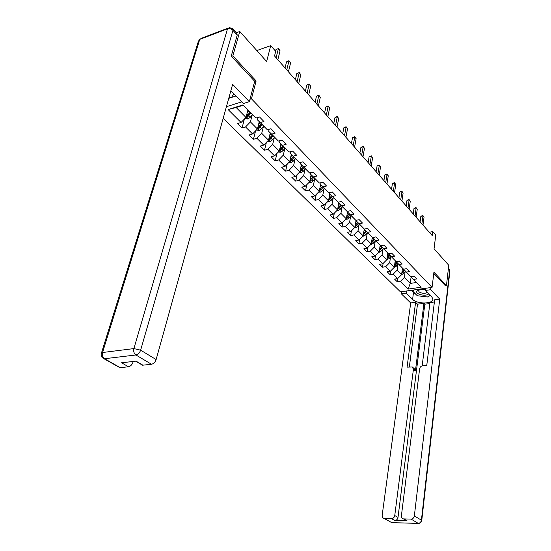 <?xml version="1.0" encoding="UTF-8"?>
<svg xmlns="http://www.w3.org/2000/svg" width="551" height="551" viewBox="0 0 551 551"><rect width="100%" height="100%" fill="white"/><g stroke="black" fill="none" stroke-linecap="round" stroke-linejoin="round"><path stroke-width="0.83" d="M223.189 118.3L400.467 291.858L432.074 287.367L251.442 98.794L249.968 99.263M445.298 285.783L446.448 285.618L448.769 265.265L434.05 248.804L435.758 235.015L432.797 231.613L429.291 232.246M236.331 32.771L239.775 31.476L266.629 61.519L270.734 45.63L256.828 50.554M254.665 81.417L256.125 80.935L232.853 55.906L231.475 56.395M232.853 55.906L239.775 31.476M226.413 106.715L241.758 101.859M411.08 277.091L410.219 283.421L416.377 282.511L410.529 276.526L413.539 279.419L416.721 278.944L413.994 276.127L410.798 276.616L406.356 272.07L409.565 271.567L406.769 268.681L403.552 269.191L398.993 264.535L402.23 264.012L399.358 261.05L396.114 261.58L391.444 256.8L394.695 256.249L391.747 253.212L388.483 253.77L383.689 248.859L386.967 248.287L383.937 245.167L380.651 245.753L375.727 240.711L379.033 240.105L375.92 236.902L372.607 237.515L367.545 232.336L370.878 231.702L367.682 228.41L364.342 229.058L359.142 223.734L362.496 223.072L359.211 219.684L355.85 220.359L350.505 214.89L353.88 214.194L350.505 210.716L347.116 211.419L341.62 205.792L345.022 205.068L341.551 201.487L338.135 202.231L332.48 196.438L335.91 195.674L332.336 191.989L328.892 192.767L323.079 186.81L326.529 186.011L322.852 182.216L319.387 183.035L313.395 176.899L316.873 176.058L313.085 172.153L309.593 173.007L303.422 166.684L306.928 165.81L303.016 161.78L299.503 162.676L293.139 156.167L296.672 155.244L292.643 151.098L289.103 152.035L282.546 145.319L286.1 144.355L281.947 140.071L278.379 141.056L271.615 134.127L275.197 133.115L270.913 128.7L267.318 129.733L260.341 122.584L263.943 121.523L259.521 116.964L255.905 118.045L243.039 104.876L228.107 109.559L236.152 107.493L245.973 117.418L247.895 110.09M413.539 279.419L421.157 287.216L408.153 289.082L400.432 281.382L397.319 281.843L397.808 278.455M228.107 109.559L241.076 122.487L237.564 123.541L242.047 127.977L245.546 126.95L252.585 133.969L249.1 134.974L253.446 139.272L256.924 138.287L263.75 145.099L260.286 146.049L264.494 150.223L267.951 149.287L274.57 155.885L271.126 156.794L275.211 160.844L278.641 159.948L285.067 166.354L281.651 167.222L285.611 171.147L289.02 170.293L295.253 176.513L291.858 177.339L295.708 181.155L299.097 180.342L305.151 186.376L301.776 187.168L305.516 190.873L308.877 190.095L314.759 195.956L311.411 196.714L315.041 200.316L318.382 199.572L324.098 205.275L320.772 205.991L324.305 209.49L327.625 208.788L333.183 214.325L329.877 215.014L333.314 218.416L336.606 217.741L342.013 223.134L338.734 223.789L342.075 227.102L345.346 226.454L350.608 231.702L347.35 232.329L350.601 235.552L353.845 234.933L358.97 240.043L355.732 240.642L358.901 243.776L362.124 243.191L367.111 248.164L363.901 248.735L366.987 251.786L370.189 251.228L375.045 256.07L371.856 256.614L374.866 259.597L378.041 259.06L382.773 263.777L379.611 264.301L382.539 267.201L385.693 266.691L390.308 271.292L387.167 271.788L390.018 274.618L393.152 274.129L397.65 278.613L394.537 279.088L397.319 281.843M270.734 45.63L275.714 51.346L274.543 55.968L432.287 235.656L432.797 231.613M410.798 276.616L403.366 269.019M402.499 268.185L401.576 274.68L397.106 270.162L397.967 264.239M403.346 269.177L406.356 272.07M397.65 278.613L401.576 274.68M393.152 274.129L397.106 270.162M403.552 269.191L396.004 261.477M395.239 260.747L394.275 267.304L396.651 266.037L398.201 263.915M390.59 256.683L389.688 262.669L394.275 267.304L390.308 271.292M395.976 261.635L398.993 264.535M385.693 266.691L389.688 262.669M396.114 261.58L388.448 253.735M387.794 253.143L386.788 259.741L382.084 254.989L383.028 248.928M387.484 255.175L388.421 253.901L391.444 256.8M382.773 263.777L386.788 259.741M378.041 259.06L382.084 254.989M388.483 253.77L380.7 245.739M380.162 245.285L379.109 251.979L374.281 247.096L375.272 240.973M380.665 245.966L383.689 248.859M375.045 256.07L379.109 251.979M370.189 251.228L374.281 247.096M380.651 245.753L372.752 237.488M372.331 237.254L371.222 244.01L366.27 239.003L367.31 232.804M372.703 237.812L375.727 240.711M367.111 248.164L371.222 244.01M362.124 243.191L366.27 239.003M372.607 237.515L364.521 229.443L364.597 229.002M364.294 229.009L363.137 235.828L358.047 230.69L359.135 224.415M364.521 229.443L367.545 232.336M358.97 240.043L363.137 235.828M353.845 234.933L358.047 230.69M364.266 229.133L356.118 220.841L356.215 220.283M356.07 220.317L354.823 227.432L349.596 222.149L350.732 215.806M356.118 220.841L359.142 223.734M350.608 231.702L354.823 227.432M345.346 226.454L349.596 222.149M355.85 220.359L347.481 212.004L347.605 211.315M347.516 212.045L346.283 218.802L340.911 213.368L342.109 206.949M347.481 212.004L350.505 214.89M342.013 223.134L346.283 218.802M336.606 217.741L340.911 213.368M347.116 211.419L338.603 202.913L338.755 202.093M338.789 203.147L337.508 209.931L331.984 204.345L333.238 197.843M338.603 202.913L341.62 205.792M333.183 214.325L337.508 209.931M327.625 208.788L331.984 204.345M338.135 202.231L329.464 193.566L329.656 192.595M329.815 193.993L328.479 200.812L322.803 195.068L324.119 188.483M329.464 193.566L332.48 196.438M324.098 205.275L328.479 200.812M318.382 199.572L322.803 195.068M328.892 192.767L320.069 183.951L320.296 182.815M320.606 184.502L319.201 191.431L313.354 185.522L314.738 178.855M320.069 183.951L323.079 186.81M314.759 195.956L319.201 191.431M308.877 190.095L313.354 185.522M319.387 183.035L310.392 174.047L310.668 172.745M311.115 174.791L309.648 181.775L303.635 175.693L305.089 168.943M310.392 174.047L313.395 176.899M305.151 186.376L309.648 181.775M299.097 180.342L303.635 175.693M309.593 173.007L300.426 163.854L300.756 162.359M301.356 164.797L299.82 171.836L293.621 165.576L295.15 158.729M300.426 163.854L303.422 166.684M295.253 176.513L299.82 171.836M289.02 170.293L293.621 165.576M299.503 162.676L290.163 153.343L290.549 151.649M291.3 154.507L289.688 161.601L283.31 155.155L284.915 148.212M290.163 153.343L293.139 156.167M285.067 166.354L289.688 161.601M278.641 159.948L283.31 155.155M289.103 152.035L279.577 142.516L280.032 140.601M280.941 143.907L279.261 151.057L272.676 144.41L274.37 137.371M279.577 142.516L282.546 145.319M274.57 155.885L279.261 151.057M267.951 149.287L272.676 144.41M278.379 141.056L268.668 131.345L269.198 129.196M270.259 132.977L268.502 140.188L261.718 133.335L263.502 126.2M268.668 131.345L271.615 134.127M263.75 145.099L268.502 140.188M256.924 138.287L261.718 133.335M267.318 129.733L257.407 119.822L258.026 117.411M259.252 121.709L257.413 128.982L250.416 121.909L252.289 114.663M257.407 119.822L260.341 122.584M252.585 133.969L257.413 128.982M245.546 126.95L250.416 121.909M255.905 118.045L243.039 104.876M241.076 122.487L245.973 117.418M256.125 80.935L251.442 98.794M446.448 285.618L433.933 272.16L432.074 287.367M243.205 105.289L236.152 107.493M405.15 271.609L404.331 277.47L410.219 283.421L408.153 289.082M416.377 282.511L421.157 287.216M400.432 281.382L404.331 277.47M242.047 127.977L244.403 119.044M253.446 139.272L255.574 130.883M264.494 150.223L266.422 142.337M275.211 160.844L276.96 153.419M285.611 171.147L287.202 164.157M295.708 181.155L297.154 174.564M305.516 190.873L306.831 184.654M315.041 200.316L316.24 194.448M324.305 209.49L325.4 203.946M333.314 218.416L334.312 213.175M342.075 227.102L342.984 222.143M350.601 235.552L351.435 230.862M358.901 243.776L359.665 239.341M366.987 251.786L367.682 247.585M374.866 259.597L375.5 255.609M382.539 267.201L383.124 263.426M390.018 274.618L390.556 271.037M276.106 57.752L278.358 48.819L280.073 50.802L277.835 59.722M275.576 51.188L275.968 49.652L278.448 48.502L280.073 50.802M275.968 49.652L278.448 48.502M244.94 118.486L247.95 119.016L250.333 117.232L252.324 114.622M247.192 112.762L248.646 110.861M246.118 116.867L247.303 117.26L250.932 113.196M250.285 112.535L247.668 115.868L247.303 117.26M250.051 112.294L246.201 116.536M233.948 93.849L231.434 97.513L229.037 97.272M230.311 92.685L231.11 91.032M425.599 289.957C422.135 288.986 419.387 289.13 417.362 290.377L416.659 291.52C416.033 294.723 426.963 296.7 428.733 293.704M425.592 290.005L425.179 289.826M421.157 289.316L419.215 289.991L418.732 290.983C418.781 293.256 426.481 294.241 427.115 292.044M430.262 295.274L427.445 296.989L417.293 295.729L412.589 291.018L414.386 289.874M412.713 290.115L412.589 291.018M425.083 288.359L425.792 288.442M232.928 28.989L236.799 33.294L237.219 35.092L231.234 56.133L254.693 81.3L249.334 101.666L243.39 103.533L230.835 90.805M249.334 101.666L232.632 84.344L156.126 359.555C155.189 362.207 153.646 363.777 151.504 364.266L142.537 365.217L141.001 364.307M228.741 98.34L231.33 97.499M231.468 97.458L236.028 95.984M132.02 361.587L133.011 362.165C132.061 364.769 130.553 366.305 128.493 366.78L119.904 367.696L118.479 366.876M142.943 365.203L136.028 361.132L121.551 362.778L128.493 366.78M133.011 362.165L133.218 361.449M425.813 288.256L425.537 290.432L430.675 289.709L439.732 299.103L414.352 515.915L421.412 520.192L449.602 270.81L448.3 269.363M425.537 290.432L431.708 296.755L432.817 298.8C433.933 304.076 417.238 304.462 412.596 299.345L406.301 293.132L401.342 293.835L410.695 302.967L415.606 302.313L407.086 367.138L412.306 366.98L413.415 369.266L394.764 515.522L398.008 517.423C397.595 519.345 396.534 520.385 394.819 520.543L407.079 520.833L405.26 519.937M429.828 303.539L424.807 304.193L423.953 303.339L417.506 304.186L415.606 302.313M434.388 301.969L429.952 302.554L422.183 365.864M410.695 302.967L382.187 515.268C382.077 517.017 382.745 518.085 384.199 518.47L391.809 522.658L418.195 523.333L411.094 519.097L403.511 518.904C402.023 518.505 401.328 517.423 401.417 515.653L419.635 368.743C420 367.076 420.992 366.091 422.61 365.788L426.77 365.43L434.649 299.778L439.732 299.103M430.944 287.526L430.675 289.709M401.645 291.686L401.342 293.835M406.597 290.983L406.301 293.132M384.522 518.498L391.561 518.656C393.276 518.498 394.344 517.458 394.764 515.522M411.094 519.097C412.864 518.939 413.946 517.878 414.352 515.915M445.435 285.762L433.782 273.427M423.953 303.339L415.413 370.995L413.415 369.266M424.807 304.193L398.008 517.423M417.506 304.186L409.345 366.945M413.071 367.648L414.297 368.709L415.413 370.995M411.046 290.349L416.17 294.599M428.774 296.183L430.627 295.646M286.768 69.894L288.924 61.023L290.584 62.945L288.442 71.802M285.046 67.938L286.541 61.822L288.986 60.679L290.584 62.945M286.541 61.822L288.986 60.679M297.106 81.672L299.165 72.863L300.784 74.729L298.738 83.525M295.377 79.702L296.81 73.627L299.214 72.505L300.784 74.729M296.81 73.627L299.214 72.505M256.394 130.036L259.245 130.435L261.601 128.693L263.557 126.117M258.591 124.312L259.996 122.474M257.537 128.5L258.633 128.741L262.207 124.74M261.56 124.071L258.984 127.357L258.633 128.741M261.353 123.865L257.682 127.928M267.497 141.228L270.197 141.511L272.525 139.802L274.453 137.268M269.646 135.512L270.996 133.728M268.619 139.72L269.625 139.864L273.144 135.925M272.49 135.257L269.956 138.494L269.625 139.864M272.311 135.078L268.792 139.024M307.148 93.105L309.111 84.358L310.681 86.17L308.725 94.91M305.406 91.122L306.769 85.088L309.139 83.979L310.681 86.17M306.769 85.088L309.139 83.979M316.887 104.208L318.774 95.516L320.296 97.279L318.423 105.957M315.138 102.21L316.446 96.218L318.774 95.516L318.774 95.123L320.296 97.279M316.446 96.218L318.774 95.123M326.357 114.987L328.155 106.364L329.636 108.072L327.845 116.688M324.594 112.983L325.848 107.039L328.155 106.364L328.141 105.95L329.636 108.072M325.848 107.039L328.141 105.95M278.269 152.076L280.824 152.255L283.124 150.581L285.019 148.081M280.356 146.38L281.664 144.651M279.371 150.581L280.28 150.657L283.744 146.78M283.09 146.105L280.597 149.3L280.28 150.657M282.945 145.953L279.557 149.789M288.807 162.517L291.128 162.683L293.407 161.037L295.267 158.571M290.749 156.918L292.016 155.244M289.805 161.106L290.618 161.133L292.175 159.783L294.034 157.31M293.373 156.629L290.921 159.783L290.618 161.133M293.256 156.512L289.998 160.245M299.028 172.649L301.135 172.8L303.394 171.196L305.22 168.758M300.839 167.153L302.065 165.527M299.93 171.313L300.66 171.299L302.189 169.97L304.028 167.532M303.36 166.85L300.949 169.956L300.66 171.299M303.27 166.753L300.13 170.39M335.552 125.47L337.274 116.902L338.713 118.561L337.005 127.123M333.789 123.452L334.98 117.549L337.274 116.902L337.246 116.475L338.713 118.561M334.98 117.549L337.246 116.475M308.953 182.491L310.86 182.629L313.092 181.052L314.89 178.648M310.633 177.098L311.825 175.514M309.765 181.217L311.921 179.867L313.726 177.463M313.058 176.781L310.688 179.846L310.406 181.169M312.989 176.706L309.972 180.246M344.499 135.656L346.145 127.15L347.543 128.762L345.911 137.261M342.722 133.631L343.865 127.77L346.145 127.15L346.097 126.709L347.543 128.762M343.865 127.77L346.097 126.709M318.588 192.051L320.303 192.182L322.514 190.639L324.284 188.263M320.145 186.755L321.302 185.212M319.325 190.825L321.378 189.482L323.155 187.106M322.487 186.424L320.145 189.448L319.876 190.763M322.438 186.376L319.525 189.82M353.198 145.56L354.768 137.116L356.132 138.687L354.568 147.124M351.414 143.535L352.509 137.709L354.768 137.116L354.706 136.662L356.132 138.687M352.509 137.709L354.706 136.662M327.955 201.349L329.484 201.466L331.668 199.951L333.417 197.609M329.395 196.142L330.517 194.641M328.61 200.165L330.566 198.828L332.315 196.487M331.647 195.798L329.34 198.78L329.085 200.089M331.619 195.77L328.809 199.131M361.656 155.203L363.164 146.814L364.487 148.343L362.992 156.718M359.872 153.164L360.919 147.386L363.164 146.814L363.081 146.346L364.487 148.343M360.919 147.386L363.081 146.346M337.054 210.386L338.417 210.496L340.573 209.008L342.295 206.694M338.383 205.275L339.478 203.808M337.639 209.235L339.506 207.92L341.227 205.606M338.149 206.535L338.824 207.231L340.552 204.91L338.286 207.858L338.038 209.16M338.824 207.231L337.832 208.188M369.893 164.584L371.333 156.257L372.621 157.744L371.188 166.065M368.102 162.545L369.108 156.801L371.333 156.257L371.243 155.781L372.621 157.744M369.108 156.801L371.243 155.781M345.904 219.181L347.102 219.284L349.238 217.817L350.932 215.537M347.13 214.16L348.191 212.727M346.421 218.058L348.198 216.757L349.892 214.47M349.238 213.802L346.613 216.991M377.91 173.717L379.288 165.452L380.548 166.898L379.178 175.156M376.119 171.671L377.077 165.975L379.288 165.452L379.184 164.963L380.548 166.898M377.077 165.975L379.184 164.963M354.513 227.742L355.553 227.832L357.668 226.392L359.342 224.14M355.636 222.804L356.669 221.406M354.961 226.633L356.655 225.359L358.329 223.107M357.689 222.446L355.147 225.566M385.721 182.608L387.043 174.405L388.262 175.817L386.954 184.013M383.923 180.57L384.846 174.908L387.043 174.405L386.919 173.909L388.262 175.817M384.846 174.908L386.919 173.909M362.889 236.076L363.784 236.152L365.878 234.74L367.524 232.515M363.915 231.22L364.92 229.857M363.274 234.981L366.539 231.51M365.912 230.869L363.46 233.913M393.324 191.28L394.592 183.132L395.783 184.509L394.53 192.643M391.534 189.234L392.408 183.614L394.592 183.132L394.461 182.622L395.783 184.509M392.408 183.614L394.461 182.622M371.043 244.189L371.801 244.258L373.874 242.874L375.493 240.67M371.98 239.416L372.958 238.08M371.374 243.101L374.535 239.692M373.929 239.065L371.546 242.041M400.742 199.724L401.954 191.638L403.118 192.981L401.913 201.06M398.945 197.678L399.785 192.099L401.954 191.638L401.81 191.121L403.118 192.981M399.785 192.099L401.81 191.121M378.985 252.096L381.657 250.795L383.255 248.618M379.832 247.399L380.789 246.09M379.26 251.015L382.325 247.661M381.733 247.055L379.425 249.961M407.974 207.961L409.131 199.93L410.268 201.239L409.118 209.263M406.177 205.916L406.982 200.378L409.131 199.93L408.98 199.407L410.268 201.239M406.982 200.378L408.98 199.407M386.719 259.803L389.247 258.509L390.824 256.36M389.337 254.837L387.105 257.675L386.967 258.708L389.915 255.43M415.027 215.992L416.129 208.023L417.238 209.297L416.136 217.259M413.229 213.946L414.001 208.45L416.129 208.023L415.971 207.493L417.238 209.297M414.001 208.45L415.971 207.493M394.943 262.765L395.935 261.408M394.433 266.223L397.312 262.999M396.754 262.428L394.585 265.196M421.901 223.83L422.961 215.916L424.043 217.163L422.989 225.07M420.103 221.784L420.847 216.323L422.961 215.916L422.789 215.379L424.043 217.163M420.847 216.323L422.789 215.379M401.576 274.639L403.862 273.372L405.398 271.271M402.216 270.155L403.18 268.84M401.734 273.544L404.53 270.389M403.979 269.825L401.879 272.538M246.042 117.149L247.881 119.009M248.935 115.813L250.333 117.232M246.931 113.768L248.053 114.911M237.219 35.092L232.935 30.333L140.636 350.174L133.886 348.59L227.515 28.817L199.744 39.39L102.541 352.516L133.886 348.59C133.308 351.38 133.989 353.508 135.939 354.982L104.573 358.722L120.276 367.682M151.504 364.266L135.939 354.982C138.094 354.465 139.658 352.867 140.636 350.174L156.126 359.555M104.573 358.722C102.617 357.296 101.942 355.23 102.541 352.516L101.288 353.57C100.799 356.084 101.77 357.806 104.208 358.735L104.573 358.722M102.968 358.171L119.904 367.696M232.935 30.333L232.522 28.542L229.368 27.619L227.515 28.817C229.491 28.287 231.296 28.79 232.935 30.333M101.515 352.847L198.422 41.229L199.744 39.39L201.645 38.184L227.777 28.225M403.855 518.932L407.079 520.833M394.819 520.543L391.561 518.656M413.47 292.774L412.596 299.345M392.519 522.713L390.115 521.845M384.199 518.47L391.892 522.699L418.271 523.374C420.199 523.388 421.363 522.438 421.756 520.523L421.412 520.192C421.019 522.134 419.945 523.181 418.195 523.333L418.905 523.374M448.397 268.523L449.871 271.347L421.735 520.695M449.299 269.501L449.836 271.643M257.482 128.714L259.184 130.435M260.251 127.315L261.601 128.693M258.329 125.366L259.39 126.441M268.571 139.926L270.135 141.511M271.216 138.466L272.525 139.802M269.377 136.6L270.383 137.619M279.323 150.795L280.755 152.248M281.85 149.287L283.124 150.581M280.094 147.496L281.044 148.467M289.75 161.347L291.066 162.676M292.175 159.783L293.407 161.037M290.487 158.068L291.389 158.984M299.875 171.581L301.073 172.794M302.189 169.97L303.394 171.196M300.584 168.331L301.431 169.198M309.703 181.52L310.798 182.629M311.921 179.867L313.092 181.052M310.378 178.297L311.184 179.116M319.249 191.176L320.241 192.182M321.378 189.482L322.514 190.639M319.897 187.981L320.661 188.752M328.534 200.557L329.429 201.466M330.566 198.828L331.668 199.951M329.154 197.389L329.87 198.119M337.549 209.683L338.355 210.496M339.506 207.92L340.573 209.008M346.324 218.554L347.04 219.277M348.198 216.757L349.238 217.817M346.896 215.434L347.536 216.088M346.985 216.695L346.751 217.976M354.865 227.184L355.498 227.825M356.655 225.359L357.668 226.392M355.409 224.092L356.015 224.712M355.443 225.331L355.223 226.557M363.178 235.587L363.729 236.145M364.893 233.734L365.878 234.74M363.694 232.522L364.266 233.101M363.674 233.734L363.474 234.919M371.264 243.769L371.746 244.251M372.91 241.896L373.874 242.874M371.767 240.725L372.304 241.276M371.698 241.917L371.512 243.053M379.143 251.738L379.556 252.151M380.72 249.837L381.657 250.795M379.625 248.721L380.128 249.231M379.515 249.892L379.343 250.98M386.823 259.5L387.16 259.845M388.338 257.579L389.247 258.509M387.284 256.511L387.759 256.993M395.756 265.127L396.651 266.037M394.743 264.101L395.191 264.556M402.995 272.49L403.862 273.372M402.023 271.505L402.444 271.932M419.215 289.991L417.362 290.377M418.788 290.529L418.732 290.983M199.999 38.825L199.007 39.83M142.537 365.217L135.67 361.174M403.511 518.904L406.734 520.798"/></g></svg>
